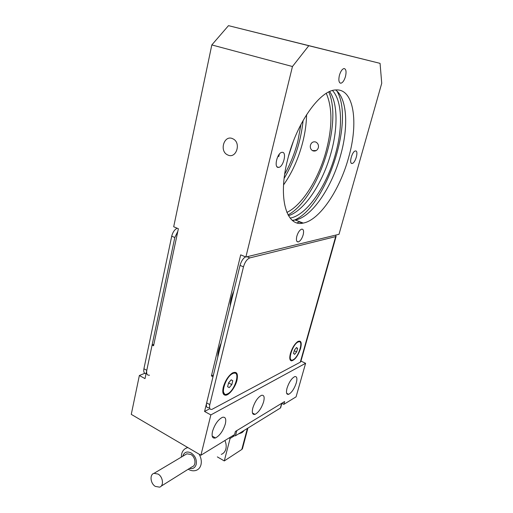 <?xml version="1.0" encoding="UTF-8"?>
<svg xmlns="http://www.w3.org/2000/svg" width="513" height="513" viewBox="0 0 513 513"><rect width="100%" height="100%" fill="white"/><g stroke="black" fill="none" stroke-linecap="round" stroke-linejoin="round"><path stroke-width="0.77" d="M284.702 174.087C290.403 164.038 294.789 153.06 297.861 141.146L300.99 124.319M315.489 141.941L316.29 142.3C318.118 143.569 318.804 145.371 318.349 147.706C317.361 150.354 315.623 151.425 313.135 150.918L312.455 150.617C310.634 149.373 309.961 147.558 310.448 145.173C311.365 142.531 313.045 141.453 315.489 141.941M306.594 114.623C306.421 123.659 305.1 133.008 302.625 142.672C298.38 158.818 292.025 172.9 283.554 184.904M286.876 212.453C302.471 204.956 318.919 178.466 326.345 150.271C332.456 126.615 332.437 107.647 326.287 93.366M278.739 156.638L279.393 154.092M335.611 89.974C347.256 98.22 348.571 126.865 340.715 154.868C332.026 187.316 311.789 217.294 295.193 220.019L292.237 220.263M287.62 159.62C296.431 123.037 320.195 89.846 335.874 89.955C354.137 88.473 358.632 123.037 348.648 157.414C339.798 189.996 319.612 220.192 303.254 223.065C286.716 227.374 277.507 198.711 287.62 159.62M329.667 91.577C337.759 103.145 337.887 127.808 331.315 151.861C323.267 182.269 304.818 210.567 288.505 215.71M290.14 218.083C306.87 215.389 327.108 185.584 335.688 153.259C342.851 127.359 342.209 100.817 332.501 90.551M287.024 388.194C289.043 382.166 291.615 378.305 294.731 376.613C296.899 376.241 297.431 378.305 296.309 382.813C294.327 388.739 291.775 392.573 288.659 394.311C286.485 394.754 285.94 392.714 287.024 388.194M212.504 431.407C214.767 424.309 218.07 419.615 222.418 417.319C225.444 416.659 226.413 418.877 225.322 423.975C223.11 430.926 219.833 435.582 215.498 437.948C212.465 438.705 211.471 436.525 212.504 431.407M339.401 75.334C340.638 71.236 342.203 68.973 344.095 68.543C346.076 69.024 346.544 71.666 345.493 76.475C344.268 80.522 342.716 82.773 340.831 83.221C338.849 82.811 338.368 80.182 339.401 75.334M252.8 408.04C254.935 401.519 257.827 397.28 261.483 395.331C264.028 394.83 264.746 396.972 263.637 401.756C261.54 408.156 258.667 412.362 255.019 414.376C252.467 414.953 251.729 412.843 252.8 408.04M228.323 155.227L227.169 154.695C219.41 150.681 224.001 135.323 232.12 138.452L233.595 139.164C241.174 143.537 236.179 158.485 228.323 155.227L227.169 154.695C219.41 150.681 224.001 135.323 232.12 138.452L233.595 139.164C241.174 143.537 236.179 158.485 228.323 155.227M355.541 150.957C358.882 150.623 355.413 163.294 352.142 163.448L352.046 163.461C348.654 163.98 352.11 151.091 355.419 150.969L355.541 150.957M303.17 234.839C301.939 238.776 300.304 241.136 298.271 241.931C296.476 241.956 295.988 240.071 296.815 236.262C298.059 232.28 299.707 229.901 301.747 229.131C303.542 229.151 304.017 231.055 303.17 234.839M278.488 167.398C273.589 168.084 277.212 152.553 282.041 152.335L282.24 152.323C287.068 151.912 283.4 167.116 278.649 167.385L278.488 167.398M292.455 66.523L308.794 45.715L228.484 25.65L211.818 44.932L292.455 66.523L245.881 257.026L240.7 254.852L211.407 375.92L213.004 376.754L204.578 411.464L210.849 414.921L200.923 455.236L234.576 434.582L235.384 431.471L284.619 401.532L283.83 404.359L281.874 403.353M200.923 455.236L131.27 414.369L139.363 375.503L144.762 373.31M283.83 404.359L296.072 396.85L305.607 363.3L300.964 361.081M139.363 375.503L145.019 378.626L152.117 345.012L153.567 345.768L178.37 228.727L173.695 226.765L211.818 44.932M211.407 375.92L213.434 374.977M217.781 357.08C217.724 352.938 218.859 348.269 221.18 343.075M230.209 305.889C230.209 301.413 231.395 296.52 233.768 291.211M204.578 411.464L209.868 408.649M152.117 345.012L153.862 344.383M308.794 45.715L380.062 63.362L381.73 83.279L339.003 234.306L245.881 257.026M228.484 25.65L380.062 63.362M293.173 141.883L288.697 155.58M284.131 178.409C294.571 160.71 300.907 141.37 303.132 120.388M288.049 214.909C317.329 199.474 343.088 124.217 328.788 91.987M292.731 220.667C324.235 210.747 355.413 122.145 336.945 91.07M297.014 222.866L299.765 221.744M210.849 414.921L305.607 363.3M223.277 387.193C225.201 380.717 228.227 375.991 232.357 373.022C236.743 371.085 238.276 373.522 236.955 380.338C235.275 387.43 228.958 395.587 225.335 395.215C222.886 394.83 222.206 392.163 223.277 387.193M290.409 353.528C292.211 347.846 294.686 343.838 297.829 341.517C301.048 340.145 301.971 342.447 300.599 348.423C298.04 355.842 295.001 359.991 291.48 360.883C289.659 360.466 289.3 358.01 290.409 353.528M302.535 223.181L299.303 221.962M177.132 228.208C174.51 229.644 172.708 232.306 171.72 236.192L174.811 237.513L177.799 231.427M174.811 237.513L146.769 370.322L143.922 368.77C143.396 371.893 144.108 373.541 146.051 373.72M149.514 375.195C147.135 375.465 146.224 373.842 146.769 370.322M245.458 256.846C242.989 258.488 241.181 261.329 240.039 265.381L243.476 266.85C244.919 262.021 247.042 259.039 249.844 257.898L247.074 256.737M240.039 265.381L206.656 402.891C205.95 406.514 206.694 408.098 208.874 407.643M243.476 266.85L209.804 404.603L206.656 402.891M171.72 236.192L143.922 368.77M335.605 235.134L336.098 236.442L335.669 236.608L300.297 362.178L211.991 409.348C209.817 409.81 209.092 408.226 209.804 404.603M300.297 362.178L301.035 360.825M335.669 236.608L249.844 257.898M235.121 373.188L232.857 372.932L231.773 373.406M222.757 391.002L224.514 393.901M227.676 393.804L226.861 394.151C219.442 397.133 225.239 376.696 232.774 373.535L233.486 373.252C240.77 370.598 235.114 390.38 227.676 393.804M232.799 380.723L231.818 384.609L229.234 387.61L227.612 386.731L228.593 382.813L231.196 379.806L232.799 380.723L231.145 379.87M231.818 384.609L228.567 382.916M299.412 341.773L297.386 341.812M289.781 358.228L291.057 359.825M293.109 359.793L292.557 360.023C287.024 362.242 292.442 344.326 298.047 342.024L298.521 341.838C303.965 339.856 298.669 357.279 293.109 359.793M297.604 348.455L296.655 351.867L294.616 354.361L293.519 353.451L294.468 350.02L296.52 347.519L297.604 348.455L296.264 347.827M296.655 351.867L294.27 350.738M232.286 435.986L235.48 435.768L280.374 408.053L280.797 407.226M238.455 433.934L242.059 432.632L244.047 430.478M224.925 440.507C226.188 443.456 226.502 446.284 225.848 448.997C225.098 451.696 223.578 453.498 221.289 454.39M233.819 436.165L230.093 438.461L229.131 437.922M247.381 428.419L241.803 449.459L242.777 447.451M241.803 449.459L224.29 460.93L230.093 438.461M224.29 460.93L217.352 456.897M161.088 486.209L192.144 466.779C196.511 465.592 195.607 456.993 190.836 454.454L186.873 453.813L185.315 454.736M155.324 486.401C150.354 483.541 149.437 474.384 154.035 473.326L158.126 474.083C163.07 476.866 164.077 485.978 159.581 487.151L155.324 486.401M235.48 435.768L236.826 430.593M281.695 403.308L280.374 408.053M188.579 469.433C191.246 470.896 193.831 471.184 196.325 470.306C198.678 469.401 200.224 467.548 200.981 464.727C201.737 461.283 201.128 457.769 199.147 454.191M187.809 447.541L185.321 448.542M182.692 456.294C184.148 452.113 186.976 451.01 191.189 452.979C195.216 455.865 196.889 459.661 196.216 464.368C195.139 467.798 192.901 469.151 189.515 468.427M352.142 163.448L351.296 163.172M298.271 241.931L296.924 241.405M278.649 167.385L277.123 166.86M316.226 150.559L312.455 150.617M252.46 413.01L255.019 414.376M340.831 83.221L340.023 83.003M215.498 437.948L212.19 436.069M288.659 394.311L286.652 393.298M303.254 223.065L295.193 220.019M336.098 236.442L300.746 361.845M233.486 373.252L232.857 372.932M298.521 341.838L297.957 341.575M281.926 403.173L280.617 407.848M187.611 447.426L187.142 447.702C183.314 449.157 181.371 452.293 181.32 457.109M243.393 431.523L243.592 430.76M242.38 448.952L247.914 428.092M154.035 473.326L186.873 453.813"/></g></svg>
